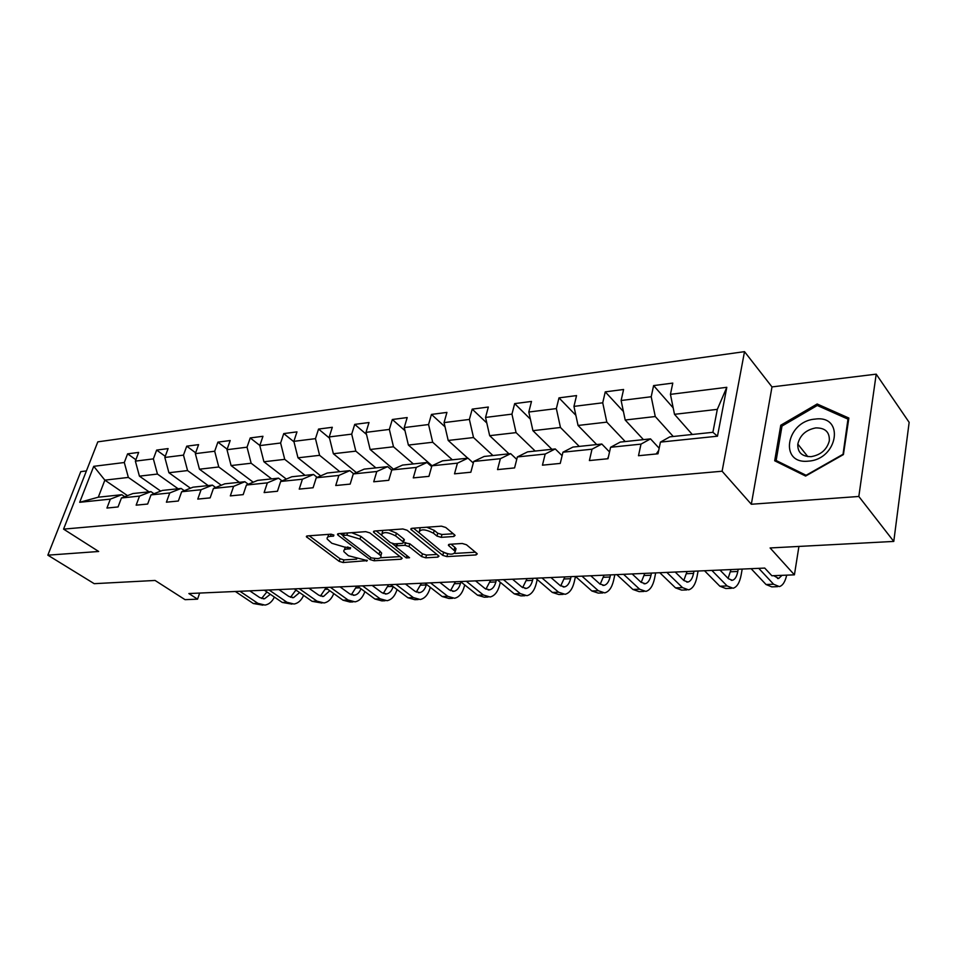 <?xml version="1.0" encoding="UTF-8"?>
<svg xmlns="http://www.w3.org/2000/svg" width="957" height="957" viewBox="0 0 957 957"><rect width="100%" height="100%" fill="white"/><g stroke="black" fill="none" stroke-linecap="round" stroke-linejoin="round"><path stroke-width="1.44" d="M333.861 535.035L331.002 534.185L307.353 535.908L306.36 536.721L339.197 561.364L343.12 562.537L367.344 560.611L348.384 555.718L343.91 551.675C343.396 550.143 344.496 549.258 347.212 549.007L350.286 548.816L350.621 547.763L344.711 547.117L331.828 543.265L327.21 539.066C326.696 537.511 327.784 536.602 330.464 536.339L333.562 536.123L333.861 535.035M453.845 536.494L455.077 535.406L454.623 534.867L445.735 527.463L441.428 526.159L412.012 528.3L410.84 529.341L442.78 555.371L446.907 556.603L476.012 554.94L477.268 553.888L476.837 553.397L466.478 544.76L462.243 543.48L449.623 544.282L448.414 545.323L455.269 551.507C453.917 555.239 449.132 555.048 440.926 550.909L418.927 532.582C420.29 528.754 425.147 528.958 433.473 533.216L436.954 536.064L441.189 537.344L453.845 536.494L454.336 534.64M86.405 470.928L80.783 471.622L47.85 555.168L94.205 583.674L155.082 580.456L185.048 599.668L197.561 599.166L188.876 593.543L764.739 568.075L771.868 575.755L794.418 574.834L798.928 546.435M858.824 496.468L876.205 374.151L771.988 386.915L751.329 504.255L858.824 496.468L893.778 541.423L770.11 547.954L794.418 574.834M751.329 504.255L722.104 471.227L63.569 529.125L97.817 441.847L744.51 351.65L722.104 471.227M47.85 555.168L98.679 551.483L63.569 529.125M369.904 532.905L365.753 531.661L338.539 533.635L337.498 534.52L338.084 535.19L370.096 559.57L374.079 560.766L401.079 559.223L402.191 558.326L369.904 532.905M374.57 531.015L402.849 528.97L407.084 530.238L439.012 556.149L437.839 557.13L425.745 557.811L421.654 556.591L409.022 546.543L404.895 545.311L396.964 545.813L395.839 546.758L409.548 557.728L406.27 557.919L374.02 532.606L373.469 531.972L374.57 531.015M876.205 374.151L909.15 422.36L893.778 541.423M673.178 407.873L653.607 385.587L651.203 396.748L621.117 400.505L623.593 389.487L605.255 391.868L602.731 402.801L573.949 406.39L576.545 395.588L558.984 397.873L556.352 408.591L528.802 412.024L531.494 401.438L514.675 403.615L511.947 414.13L485.546 417.431L488.333 407.036L472.208 409.129L469.385 419.441L444.06 422.599L446.931 412.407L431.451 414.417L428.557 424.537L404.249 427.576L407.192 417.563L392.322 419.501L389.355 429.43L366.005 432.349L369.007 422.527L354.724 424.382L351.697 434.131L329.232 436.93L332.306 427.289L318.549 429.071L315.475 438.653L293.859 441.344L296.981 431.87L283.739 433.593L280.616 443.007L259.802 445.603L262.96 436.284L250.22 437.935L247.038 447.194L226.988 449.694L230.194 440.531L217.897 442.134L214.691 451.237L195.348 453.642L198.589 444.634L186.735 446.177L183.481 455.125L164.831 457.458L168.097 448.594L156.649 450.077L153.371 458.882L135.368 461.13L138.657 452.41L127.604 453.845L124.302 462.518L93.738 466.322L79.682 502.305L98.296 497.197L121.826 494.709L124.733 496.695M653.607 385.587L672.783 383.099L670.438 394.356L726.806 387.31L717.475 436.201L660.438 442.11L657.997 453.797L638.498 455.723L640.999 444.12L610.59 447.278L608.006 458.726L589.392 460.556L592.012 449.204L562.943 452.206L560.252 463.415L542.452 465.174L545.179 454.049L517.366 456.932L514.579 467.913L497.532 469.6L500.367 458.702L473.727 461.453L470.844 472.22L454.515 473.835L457.434 463.152L431.906 465.796L428.939 476.347L413.28 477.89L416.283 467.411L391.796 469.947L388.745 480.306L373.72 481.778L376.795 471.502L353.277 473.942L350.166 484.098L335.74 485.522L338.862 475.438L316.265 477.782L313.095 487.747L299.23 489.111L302.412 479.218L280.676 481.467L277.458 491.252L264.12 492.568L267.35 482.854L246.428 485.02L243.174 494.637L230.326 495.893L233.604 486.347L213.447 488.441L210.145 497.879L197.776 499.099L201.09 489.721L181.674 491.731L178.337 501.013L166.398 502.186L169.748 492.963L151.015 494.901L147.653 504.04L136.145 505.164L139.519 496.097L121.443 497.975L118.058 506.947L106.945 508.047L110.342 499.123L79.682 502.305M643.439 439.634L625.196 420.015L655.27 416.534L673.238 436.488M659.158 448.247L650.521 438.88L620.292 442.074L610.59 447.278M655.27 416.534L651.203 396.748M625.196 420.015L621.117 400.505M640.999 444.12L650.521 438.88M596.701 444.562L578.052 425.458L606.822 422.133L625.22 441.56M609.537 451.967L601.821 444.024L572.92 447.075L562.943 452.206M606.822 422.133L602.731 402.801M578.052 425.458L573.949 406.39M592.012 449.204L601.821 444.024M551.914 449.3L532.929 430.674L560.467 427.492L579.248 446.405M562.106 455.688L555.251 448.941L527.594 451.86L517.366 456.932M560.467 427.492L556.352 408.591M532.929 430.674L528.802 412.024M545.179 454.049L555.251 448.941M508.98 453.833L489.673 435.674L516.074 432.624L535.19 451.058M516.744 459.384L510.667 453.654L484.17 456.453L473.727 461.453M516.074 432.624L511.947 414.13M489.673 435.674L485.546 417.431M500.367 458.702L510.667 453.654M467.77 458.176L448.199 440.459L473.524 437.54L492.927 455.52M473.308 463.021L467.949 458.164L442.529 460.843L431.906 465.796M473.524 437.54L469.385 419.441M448.199 440.459L444.06 422.599M457.434 463.152L467.949 458.164M432.038 465.736L408.388 445.065L432.696 442.254L452.35 459.815M431.679 466.609L426.966 462.494L402.574 465.066L391.796 469.947M432.696 442.254L428.557 424.537M408.388 445.065L404.249 427.576M416.283 467.411L426.966 462.494M393.459 469.193L370.144 449.491L393.494 446.787L413.376 463.93M391.748 470.114L387.633 466.645L364.198 469.121L353.277 473.942M393.494 446.787L389.355 429.43M370.144 449.491L366.005 432.349M376.795 471.502L387.633 466.645M356.375 472.579L333.371 453.738L355.825 451.142L375.886 467.877M353.671 473.763L349.831 470.629L327.306 473.009L316.265 477.782M355.825 451.142L351.697 434.131M333.371 453.738L329.232 436.93M338.862 475.438L349.831 470.629M320.679 475.868L297.986 457.817L319.602 455.329L339.819 471.693M317.174 477.387L313.501 474.469L291.825 476.753L280.676 481.467M319.602 455.329L315.475 438.653M297.986 457.817L293.859 441.344M302.412 479.218L313.501 474.469M286.322 479.086L263.917 461.764L284.731 459.36L305.08 475.354M282.064 480.881L278.535 478.165L257.672 480.366L246.428 485.02M284.731 459.36L280.616 443.007M263.917 461.764L259.802 445.603M267.35 482.854L278.535 478.165M253.21 482.208L231.092 465.557L251.153 463.236L271.609 478.895M248.258 484.266L244.872 481.718L224.763 483.835L213.447 488.441M251.153 463.236L247.038 447.194M231.092 465.557L226.988 449.694M233.604 486.347L244.872 481.718M221.27 485.259L199.451 469.205L218.782 466.98L239.322 482.304M215.684 487.532L212.43 485.139L193.039 487.185L181.674 491.731M218.782 466.98L214.691 451.237M199.451 469.205L195.348 453.642M201.09 489.721L212.43 485.139M190.467 488.214L168.91 472.734L187.572 470.581L208.183 485.594M184.282 490.69L181.148 488.441L162.439 490.415L151.015 494.901M187.572 470.581L183.481 455.125M168.91 472.734L164.831 457.458M169.748 492.963L181.148 488.441M160.716 491.097L139.423 476.143L157.45 474.062L178.11 488.764M153.981 493.74L150.967 491.635L132.915 493.537L121.443 497.975M157.45 474.062L153.371 458.882M139.423 476.143L135.368 461.13M139.519 496.097L150.967 491.635M127.496 495.63L104.863 480.139L128.358 477.423L149.053 491.838M128.358 477.423L124.302 462.518M98.296 497.197L104.863 480.139L93.738 466.322M110.342 499.123L121.826 494.709M771.988 386.915L744.51 351.65M197.561 599.166L199.642 593.065M660.438 442.11L669.84 436.847L712.893 432.301L717.319 409.369L674.494 414.321L692.282 434.478M717.475 436.201L712.893 432.301M717.319 409.369L726.806 387.31M674.494 414.321L670.438 394.356M135.894 459.743L127.604 453.845M165.25 456.333L156.649 450.077M195.647 452.817L186.735 446.177M227.168 449.192L217.897 442.134M259.849 445.472L250.22 437.935M293.978 441.823L283.739 433.593M329.543 438.174L318.549 429.071M366.507 434.442L354.724 424.382M404.978 430.674L392.322 419.501M445.053 426.846L431.451 414.417M486.802 422.982L472.208 409.129M530.369 419.13L514.675 403.615M575.863 415.29L558.984 397.873M623.414 411.51L605.255 391.868M848.859 418.053L817.158 403.998L780.768 425.231L774.692 460.784L805.615 476.06L843.416 454.575L848.859 418.053M781.905 426.655L780.768 425.231M818.773 406.139L817.158 403.998M328.682 534.353L327.82 537.068M345.274 547.081L344.496 549.737M309.195 535.764L339.998 558.721L343.922 559.893L356.698 559.151M380.36 557.764L400.217 556.603M340.273 533.516L342.977 535.573M343.587 535.406L343.264 536.494L371.34 557.931L377.429 558.577C380.288 558.338 381.436 557.405 380.862 555.79L360.023 539.102L346.901 535.166L343.587 535.406L344.257 533.216M343.671 533.264L343.001 535.573M380.635 555.371L381.64 553.086L379.941 551.16L379.163 553.864M351.674 532.678L360.837 536.363L379.941 551.16M437.098 554.45L426.499 555.072L425.745 557.811M403.639 542.679L409.799 543.779L422.42 553.84L426.499 555.072M396.569 543.743L396.042 546.064M395.803 546.351L392.262 543.564M381.46 535.059L376.185 530.908M395.648 535.908C387.585 531.805 382.872 531.542 381.496 535.13L390.372 542.643L394.499 543.875L402.43 543.361L403.567 542.392L403.053 541.806L395.648 535.908L396.449 533.133L388.745 529.987M382.908 530.417L382.046 533.216M404.153 540.334L403.842 539.03L403.053 541.806M396.449 533.133L403.842 539.03M426.774 527.223L434.251 530.381L437.732 533.24L441.967 534.508L453.259 533.743M420.255 527.702L419.513 530.489M455.472 550.742L456.022 548.708L454.814 547.308L454.061 550.119M451.022 544.198L454.814 547.308M443.151 552.285L447.661 553.828L446.907 556.603M454.91 553.409L475.414 552.213M413.484 528.192L418.951 532.63M262.9 605.159L253.306 603.52L235.338 591.486M274.396 597.084C272.123 601.69 269.001 604.357 265.017 605.087L257.888 603.341L239.92 591.282M249.789 590.852L259.742 597.587L264.551 598.759L270.329 594.297M261.548 598.496L266.883 591.952M815.089 419.106C786.152 421.128 778.687 464.552 808.366 461.142C838.26 459.396 844.887 414.704 815.089 419.106M815.771 427.911C805.985 429.801 800.004 435.184 797.803 444.06C797.48 452.458 801.942 456.656 811.189 456.645C820.843 454.922 826.872 449.67 829.312 440.89C829.791 432.121 825.281 427.791 815.771 427.911M842.686 454.479L806.105 475.282L776.139 460.496L782.013 426.044L817.278 405.469L847.974 419.118L842.961 454.826M777.527 462.183L776.139 460.496M848.572 419.932L847.974 419.118M291.957 604.118L282.243 602.443L264.347 590.206M303.608 595.386C301.359 600.374 298.189 603.257 294.062 604.034L286.956 602.264L269.084 590.002M278.882 589.56L288.799 596.414L293.584 597.611L299.589 592.574M290.509 597.312L295.928 590.014M321.971 603.042L312.114 601.331L294.313 588.878M333.754 593.567C331.565 598.986 328.335 602.12 324.052 602.958L316.994 601.152L299.206 588.663M308.944 588.232L318.813 595.218L323.562 596.426L329.782 590.72M320.416 596.079L325.918 587.957M352.977 601.917L350.011 602.025L343.001 600.195L325.296 587.514M364.88 591.629C362.763 597.527 359.485 600.936 355.047 601.845L348.037 600.003L330.356 587.287M340.022 586.856L349.831 593.962L354.545 595.206C357.38 594.632 359.521 592.479 360.956 588.746M351.315 594.811L356.805 586.115M385.037 600.769L381.879 600.888L374.929 599.01L357.344 586.091M397.047 589.548C395.014 595.984 391.7 599.704 387.083 600.697L380.144 598.819L362.583 585.863M372.165 585.445L381.903 592.67L386.568 593.938C389.607 593.28 391.796 590.84 393.16 586.617M383.267 593.484L388.578 584.715M418.197 599.572L414.848 599.692L407.957 597.778L390.516 584.631M430.291 587.311L430.124 587.945C428.15 594.62 424.86 598.472 420.231 599.501L413.352 597.587L395.947 584.392M405.421 583.973L415.075 591.342L419.704 592.634C422.767 591.952 424.956 589.38 426.272 584.954L426.439 584.332M416.307 592.108L421.427 583.256M452.529 598.34L448.965 598.472L442.146 596.522L424.872 583.112M464.695 584.906L464.277 586.521C462.351 593.304 459.109 597.228 454.539 598.269L447.732 596.307L430.494 582.861M439.861 582.442L449.419 589.955L454.001 591.282C457.027 590.589 459.181 587.981 460.461 583.471L460.891 581.868M450.508 590.672L455.424 581.76M488.082 597.06L484.29 597.204L477.567 595.206L460.473 581.533M500.32 582.323L499.638 585.05C497.76 591.952 494.566 595.936 490.068 596.989L483.357 594.991L466.298 581.282M475.545 580.863L484.996 588.531L489.517 589.883C492.496 589.177 494.613 586.533 495.87 581.94L496.372 579.942M485.929 589.177L490.618 580.205M524.938 595.744L520.895 595.888L514.268 593.842L497.389 579.906M537.224 579.511L536.267 583.519C534.437 590.553 531.314 594.596 526.888 595.673L520.273 593.615L503.43 579.631M512.545 579.236L521.876 587.048L526.326 588.423C529.257 587.718 531.326 585.026 532.547 580.361L533.037 578.327M522.642 587.61L527.08 578.59M563.159 594.369L558.864 594.524L552.333 592.431L535.693 578.207M575.492 576.461L574.248 581.94C572.477 589.093 569.415 593.208 565.073 594.297L558.565 592.204L541.973 577.932M550.921 577.538L560.108 585.505L564.486 586.916C567.369 586.198 569.403 583.459 570.587 578.71L571.054 576.64M560.694 585.959L564.869 576.915M602.814 592.933L598.245 593.101L591.845 590.971L575.468 576.449M614.837 574.702L613.64 580.301C611.93 587.574 608.951 591.773 604.692 592.873L598.316 590.732L581.988 576.162M590.768 575.767L599.8 583.914L604.094 585.361C606.917 584.619 608.891 581.844 610.04 576.999L610.494 574.894M600.195 584.237L604.07 575.181M644.001 591.462L639.144 591.629L632.876 589.452L616.81 574.619M655.677 572.896L654.528 578.59C652.889 586.007 649.994 590.278 645.843 591.39L639.599 589.201L623.581 574.32M632.158 573.937L641.023 582.251L645.233 583.734C647.973 582.992 649.899 580.157 650.999 575.229L651.43 573.087M641.202 582.406L644.767 573.387M686.815 589.919L681.635 590.11L675.51 587.861L659.792 572.717M698.096 571.03L696.995 576.82C695.44 584.38 692.629 588.722 688.597 589.859L682.508 587.61L666.838 572.406M675.199 572.035L683.872 580.528L687.963 582.047C690.643 581.294 692.509 578.411 693.55 573.387L693.969 571.209M683.8 580.468L687.042 571.508M607.492 458.774L608.461 456.704M731.327 588.316L725.813 588.519L719.867 586.222L704.519 570.743M742.189 569.08L741.149 574.99C739.665 582.681 736.974 587.108 733.062 588.256L727.141 585.947L711.864 570.42M719.975 570.061L728.433 578.734L732.416 580.289C735.012 579.535 736.794 576.592 737.787 571.473L738.182 569.248M728.11 578.399L730.981 569.571M656.215 453.977L658.703 450.4M777.67 586.653L771.797 586.868L766.031 584.512L751.113 568.685M786.702 575.145C785.171 581.808 782.718 585.612 779.345 586.593L773.603 584.237L758.757 568.338M773.723 575.671L778.675 578.471L782.013 575.336M331.134 534.173L330.464 536.339M350.609 547.751L350.286 548.816M347.834 546.914L347.212 549.007M366.914 560.144L366.615 561.197M343.922 559.893L343.12 562.537M339.998 558.721L339.197 561.364M307.472 535.896L306.982 537.427M333.885 535.059L333.562 536.123M401.533 557.632L401.079 559.223M374.677 558.732L374.079 560.766M370.718 557.452L370.096 559.57M338.563 533.635L338.084 535.19M360.837 536.363L360.023 539.102M347.558 532.977L346.901 535.166M438.294 555.419L437.839 557.13M422.42 553.84L421.654 556.591M409.799 543.779L409.022 546.543M405.672 542.547L404.895 545.311M397.574 543.672L396.964 545.813M406.916 555.646L406.27 557.919M374.486 531.027L374.02 532.606M441.967 534.508L441.189 537.344M437.732 533.24L436.954 536.064M434.251 530.381L433.473 533.216M449.288 544.318L448.869 545.849M476.49 553.11L476.012 554.94M443.534 552.596L442.78 555.371M411.809 528.324L411.354 529.927M253.306 603.52L257.888 603.341M282.243 602.443L286.956 602.264M295.749 590.601L296.706 590.553M312.114 601.331L316.994 601.152M325.512 589.309L327.677 589.213M343.001 600.195L348.037 600.003M356.255 587.981L359.712 587.837M374.929 599.01L380.144 598.819M388.04 586.605L392.86 586.402M407.957 597.778L413.352 597.587M420.901 585.182L426.272 584.954M442.146 596.522L447.732 596.307M454.91 583.71L460.461 583.471M477.567 595.206L483.357 594.991M490.116 582.191L495.87 581.94M514.268 593.842L520.273 593.615M526.589 580.612L532.547 580.361M552.333 592.431L558.565 592.204M564.391 578.973L570.587 578.71M591.845 590.971L598.316 590.732M603.616 577.286L610.04 576.999M632.876 589.452L639.599 589.201M644.324 575.516L650.999 575.229M675.51 587.861L682.508 587.61M686.624 573.698L693.55 573.387M719.867 586.222L727.141 585.947M730.586 571.796L737.787 571.473M766.031 584.512L773.603 584.237M306.551 536.123L306.36 536.721M337.701 533.874L337.498 534.52M381.64 553.086L380.862 555.79M404.356 539.616L403.567 542.392M373.673 531.267L373.469 531.972M456.022 548.708L455.269 551.507M448.618 544.545L448.414 545.323M411.067 528.563L410.84 529.341M263.139 598.819L264.551 598.759M807.792 456.609L797.803 444.06M292.172 597.67L293.584 597.611M322.162 596.486L323.562 596.426M353.157 595.266L354.545 595.206M385.204 593.998L386.568 593.938M418.353 592.694L419.704 592.634M452.661 591.33L454.001 591.282M488.19 589.931L489.517 589.883M525.022 588.483L526.326 588.423M563.218 586.976L564.486 586.916M602.85 585.409L604.094 585.361M644.001 583.782L645.233 583.734M686.779 582.095L687.963 582.047M731.268 580.337L732.416 580.289M777.562 578.507L778.675 578.471"/></g></svg>
